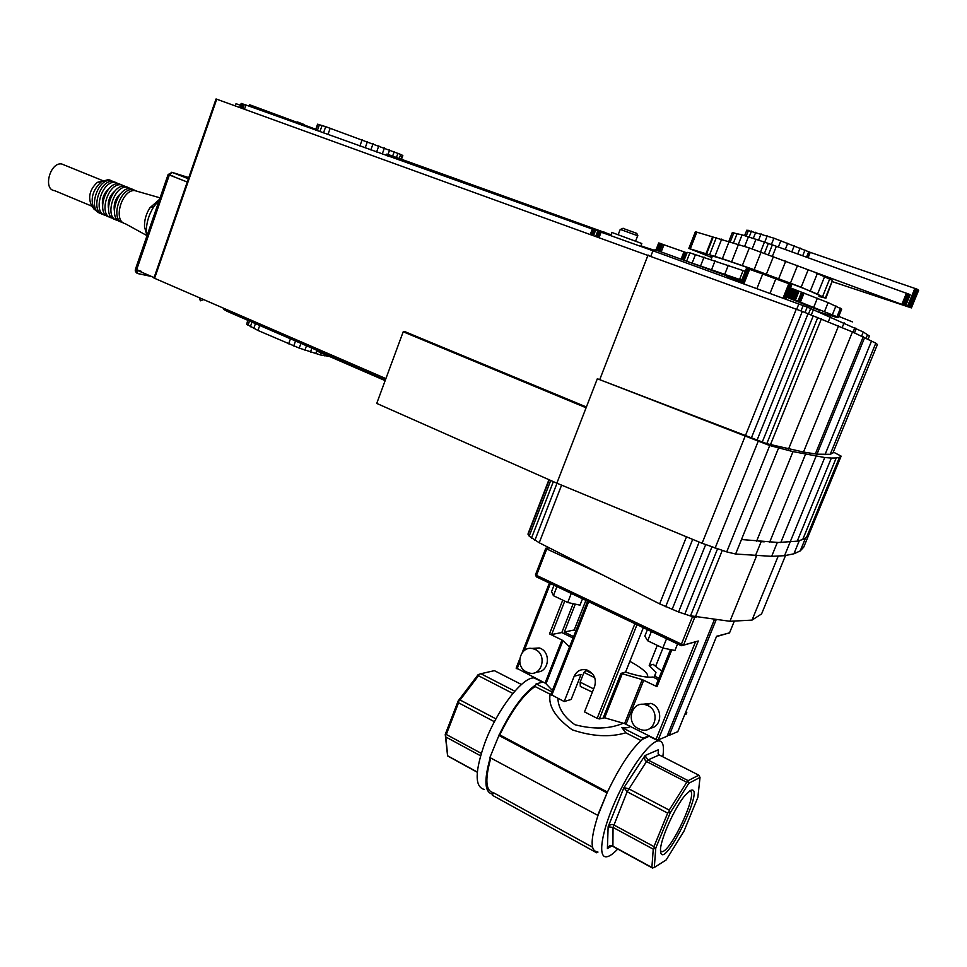 <?xml version="1.0" encoding="UTF-8"?>
<svg xmlns="http://www.w3.org/2000/svg" width="967" height="967" viewBox="0 0 967 967"><rect width="100%" height="100%" fill="white"/><g stroke="black" fill="none" stroke-linecap="round" stroke-linejoin="round"><path stroke-width="1.45" d="M658.346 679.716L652.822 677.021C647.298 677.758 638.208 676.114 625.564 672.101L620.983 673.37L642.257 679.62L624.585 723.606L604.641 717.792L599.359 718.94L597.147 718.336L584.503 711.893L594.62 686.473C596.615 678.943 594.161 673.491 587.271 670.119C581.288 668.608 576.924 670.639 574.18 676.247L564.184 701.534L550.791 694.451L587.561 601.184M714.504 619.327L667.049 736.262L658.189 739.936L656.025 739.344L624.585 723.606M571.461 642.052L572.996 638.135M574.18 676.247L581.058 674.434L571.146 699.455L564.184 701.534M643.333 627.68L625.564 672.101M655.856 685.881L670.494 649.582L655.856 685.881L656.98 686.667L642.257 679.62M569.515 646.983L562.939 640.674L545.992 683.754L552.375 690.462M545.992 683.754L545.05 683.077L561.984 640.021L549.498 633.893L562.734 600.132M516.269 667.979L545.05 683.077M549.486 547.963L545.871 548.204L546.754 548.966L602.562 574.906M548.954 479.68L528.115 533.554L529.167 536.165L539.235 542.765L659.639 603.867L678.568 611.99L694.729 617.381L696.409 617.019M573.165 603.686L561.815 632.551L573.044 638.027M561.815 632.551L551.649 634.509L549.498 633.893M561.984 640.021L562.939 640.674M683.415 645.219L698.283 641L658.189 739.936M543.043 682.049L536.105 683.862L535.682 684.926C523.425 693.399 511.217 710.141 499.069 735.125L489.882 757.536L597.981 815.447C590.486 838.885 590.196 850.972 597.11 851.697L596.675 852.785L597.981 852.06M535.682 684.926L535.053 686.522C523.244 694.789 511.483 710.914 499.782 734.896L499.069 735.125M499.782 734.896L607.433 792.058M629.988 726.144C629.42 727.74 626.676 728.175 621.757 727.438L625.83 732.805L641.012 740.541M625.83 732.805C609.935 737.507 592.058 736.503 572.174 729.795C555.227 717.454 547.902 705.596 550.175 694.233L535.053 686.522M649.546 736.068L642.487 739.32C631.354 748.857 619.593 766.601 607.203 792.553L597.981 815.447M557.886 698.319C558.285 708.255 563.966 717.067 574.93 724.718C593.448 729.541 609.512 729.058 623.123 723.28M652.918 738.172L652.52 737.567M592.372 692.13L580.321 686.437L580.14 682.134L593.653 688.915M592.445 673.733L586.171 670.651L583.995 672.391L580.14 682.134M629.868 661.343C639.586 666.638 645.472 671.098 647.539 674.736L647.781 677.13M484.394 789.471C474.459 787.102 474.773 771.158 485.313 741.641C497.812 708.787 522.688 676.876 534.122 677.915L534.969 677.964M538.692 679.849L539.235 680.514M490.257 757.741C483.754 780.526 484.6 792.686 492.783 794.221L492.36 795.273L596.675 852.785M490.813 758.031C484.805 779.559 485.664 791.091 493.388 792.65L492.783 794.221M493.388 792.65L592.517 847.201M617.732 849.05C613.199 853.861 609.476 856.436 606.575 856.786C597.57 858.055 601.329 832.236 615.399 800.785C629.36 769.345 649.449 741.653 658.249 740.879C662.951 740.589 664.462 745.895 662.794 756.774M594.729 677.734L583.995 672.391M648.99 735.778L642.934 738.22L642.487 739.32M642.934 738.22L621.757 727.438M551.819 691.852L536.105 683.862M607.203 792.553L597.558 815.652M606.78 792.759L498.585 735.283M521.443 684.491L494.391 670.651L480.865 673.733L514.795 691.187M512.861 693.46L478.496 675.74L460.074 699.999L495.95 718.88M494.427 721.72L458.539 702.791L446.295 734.473L481.24 753.341M480.526 755.759L445.787 736.963L447.685 755.843L477.299 772.041M477.275 772.258L447.588 755.916L445.243 734.4L458.177 700.93L478.097 674.7L480.865 673.733M654.308 867.472L666.178 859.929L684.02 831.076L697.848 797.388L700.023 777.432L688.794 783.27L670.264 812.715L655.783 848.107L654.308 867.472L652.387 867.991L612.909 846.415L611.797 846.065L607.409 848.494C608.835 845.859 610.479 844.989 612.353 845.859L651.891 867.472L653.245 849.171L613.042 827.426L608.134 826.773C609.947 824.621 611.821 823.993 613.731 824.887L653.982 846.608L667.665 813.126L627.136 791.743L623.945 787.634L628.683 788.758L669.212 810.092L686.751 782.267L646.5 761.525C644.699 760.449 644.203 758.454 645.025 755.541L647.938 759.953L688.141 780.647L698.778 775.171L659.228 754.949L658.213 754.079L658.394 749.763L658.394 754.296M690.257 790.595C707.675 782.049 661.984 874.772 660.509 850.767C659.675 840.927 674.809 806.974 685.325 795.104L690.257 790.595M689.689 790.933C699.129 790.68 671.557 851.262 662.02 851.697L660.534 851.226M700.023 777.432L698.778 775.171M688.141 780.647L688.021 781.747L686.751 782.267M688.794 783.27L688.021 781.747M651.891 867.472L652.701 868.04M655.783 848.107L653.245 849.171M669.212 810.092L669.019 811.917L670.264 812.715M653.982 846.608L654.188 848.204M669.019 811.917L667.665 813.126M445.787 736.963L445.243 734.4M478.496 675.74L478.931 674.35M458.177 700.93L460.074 699.999M458.539 702.791L458.793 701.123M445.533 735.452L446.295 734.473M659.228 754.949L647.938 759.953L646.5 761.525L627.136 791.743L613.042 827.426L612.909 846.415M575.292 604.145L564.317 632.067L573.6 636.6M657.294 645.376L649.22 665.489L655.977 672.391L654.454 677.819M574.277 629.855L575.945 630.665M667.726 734.606L669.224 735.355L677.807 731.644M649.22 665.489L653.378 664.329M658.938 678.254L655.046 676.356M716.245 619.545L669.224 735.355M653.305 664.486L661.791 671.171M564.317 632.067L574.18 629.976M716.366 636.83L677.734 731.826M141.617 271.461L135.428 269.273M135.392 269.382L168.149 174.447L174.374 176.671M710.153 269.757L741.556 280.623M786.739 297.268L819.182 310.25M819.134 296.047C821.394 296.555 821.479 296.265 819.387 295.177C809.415 289.556 722.385 257.802 712.413 256.122C710.31 255.663 710.201 255.929 712.087 256.932M611.906 232.479L641.81 243.527L640.722 246.367M620.234 229.384L637.894 235.839M622.905 228.333L636.794 233.385L637.857 235.779M765.489 275.027L768.149 275.208L769.357 275.813L768.221 275.982L771.702 277.299M171.534 172.283L172.368 172.428L169.346 174.967L187.247 182.014M188.384 178.726L172.344 172.428L188.77 177.614M838.727 316.378L852.386 321.878M235.247 105.874L236.008 103.687L240.517 105.306M244.494 109.223L245.969 105.016L241.17 103.433L239.743 107.506M245.969 105.016L652.955 250.767L807.227 307.071L863.301 331.983L869.393 336.02L868.124 339.127M136.625 272.899L137.447 273.504L136.552 269.998L169.346 174.967M824.754 457.524L831.354 458.056L797.243 541.169L777.287 542.56L771.666 556.339L784.539 555.687L824.754 457.524L793.013 451.625L769.732 445.533L597.328 378.762L766.783 443.696L803.492 452.048L816.97 454.176L830.23 454.309L832.913 453.003L877.407 344.53L875.8 343.164L852.447 331.947L802.32 311.422L216.052 98.96L153.946 278.025L385.893 378.605M768.149 275.208L767.883 275.897M769.357 275.813L774.035 278.158M762.987 274.108L766.323 274.737M766.19 275.075L764.873 274.809M772.162 277.469L769.901 276.296M785.953 299.238L791.731 284.818L762.709 274.012L746.476 268.246L740.722 282.751M746.633 268.27L740.867 282.811M746.971 268.367L741.193 282.932M747.467 268.524L741.689 283.101M748.107 268.741L742.318 283.331M748.845 268.995L743.055 283.597M749.655 269.285L743.853 283.899M762.709 274.012L756.883 288.649M775.836 278.822L769.998 293.424M788.842 283.633L783.016 298.174M789.628 283.935L783.814 298.452M790.341 284.201L784.515 298.718M790.921 284.443L785.119 298.936M791.357 284.624L785.567 299.093M791.635 284.757L785.845 299.202M808.098 257.73L810.249 252.363L773.914 238.184L746.862 230.146L744.59 235.61M807.675 257.573L809.826 252.206M807.252 257.427L809.403 252.061M806.853 257.282L809.004 251.904M806.502 257.162L808.666 251.771M802.695 255.784L804.979 250.078M797.715 253.983L800.096 248.023M791.816 251.855L794.27 245.703M785.252 249.498L787.767 243.213M778.35 247.008L780.877 240.662M771.388 244.518L773.914 238.184M764.704 242.173L767.206 235.888M758.587 240.106L761.065 233.869M753.317 238.365L755.747 232.237M749.147 237.012L751.504 231.028M746.222 236.105L748.506 230.327M744.687 235.634L746.862 230.146M711.845 257.548L689.326 248.616L722.349 258.709L754.127 269.672L801.172 287.211L825.903 298.162L832.478 280.406L813.477 271.751L911.398 307.905L918.65 290.305L917.042 289.157L810.249 252.363M772.464 256.11L776.368 246.295L764.45 242.088L742.088 234.848L732.285 232.684L728.913 241.23M768.451 254.672L772.355 244.856M764.474 253.245L768.366 243.442M760.57 251.855L764.45 242.088M752.169 248.93L756.013 239.236M744.65 246.38L748.446 236.782M738.365 244.264L742.088 234.848M733.53 242.717L737.168 233.494M730.339 241.69L733.868 232.769M911.398 307.905L832.551 281.711M911.385 307.881L918.638 290.269M910.914 307.554L918.167 289.919M910.358 307.216L917.635 289.544M909.754 306.853L917.042 289.157M909.621 306.781L916.909 289.085M909.415 306.696L916.704 288.988M909.137 306.587L916.426 288.867M908.799 306.454L916.087 288.746M908.424 306.309L915.713 288.601M908.025 306.164L915.314 288.456M907.626 306.019L914.915 288.311M905.789 305.379L910.152 294.766L909.343 294.319L776.368 246.295M905.221 305.076L909.596 294.452M904.967 304.956L909.343 294.319M904.568 304.786L908.944 294.149M904.048 304.569L908.424 293.932M903.444 304.339L907.82 293.702M902.779 304.085L907.143 293.448M902.066 303.819L906.442 293.182M825.903 298.162L818.952 296.494M690.269 248.93L696.832 232.165L695.877 231.862L688.758 248.483M689.749 248.761L696.3 231.995M689.326 248.616L695.877 231.862M689.012 248.531L695.563 231.778M688.818 248.483L695.37 231.742M825.528 297.582L832.478 280.406M822.76 296.144L829.746 278.834M817.635 293.871L824.67 276.453M810.346 290.862L817.405 273.347M813.477 271.751L749.316 247.939L696.832 232.165M801.172 287.211L808.243 269.624M790.474 283.089L797.545 265.454M778.725 278.653L785.784 260.993M766.432 274.12L773.467 256.46M754.127 269.672L761.126 252.049M742.354 265.514L749.316 247.939M731.62 261.803L738.522 244.313M722.349 258.709L729.203 241.327M714.915 256.34L721.708 239.067M709.573 254.792L716.317 237.64M706.514 254.091L713.199 237.072M705.789 254.261L712.425 237.362M786.933 296.796L836.999 316.753L838.232 317.635L836.129 317.285L818.976 311.87M689.797 262.347L741.737 280.176M687.005 252.895L658.708 242.947L655.952 250.03M658.914 242.983L656.146 250.09M659.434 243.128L656.653 250.284M660.243 243.382L657.451 250.574M661.307 243.744L658.503 250.949M662.576 244.18L659.76 251.408M663.978 244.687L661.162 251.916M683.923 251.867L681.082 259.168M685.252 252.327L682.388 259.652M686.328 252.677L683.451 260.038M745.255 271.304L689.882 252.834L687.223 252.363L684.116 260.28M689.882 252.834L686.618 261.187M695.539 254.418L692.154 263.048M704.036 257.101L700.616 265.804M715.084 260.764L711.639 269.539M728.296 265.309L724.803 274.132M743.115 270.53L739.598 279.39M838.232 317.635L841.689 309.102L828.127 302.611L790.583 287.936L787.017 296.833M791.151 288.154L787.585 297.05M791.635 288.347L788.069 297.244M792.021 288.504L788.456 297.401M792.275 288.625L788.709 297.51M792.94 288.94L789.374 297.812M793.061 289.012L789.507 297.884M793.351 289.145L789.797 298.005M793.786 289.326L790.232 298.187M794.354 289.556L790.801 298.416M795.031 289.81L791.477 298.67M795.781 290.1L792.227 298.96M796.59 290.402L793.025 299.262M797.4 290.692L793.847 299.552M798.21 290.982L794.644 299.843M801.558 292.155L797.993 301.027M802.38 292.457L798.815 301.329M803.239 292.759L799.661 301.631M804.061 293.074L800.495 301.946M817.357 298.259L813.791 307.095M828.127 302.611L824.573 311.386M835.935 305.947L832.418 314.65M840.504 308.135L836.999 316.753M717.502 548.942L690.523 615.786L729.94 621.285L752.024 620.113L761.585 613.924L785.53 555.481M549.244 479.813L528.042 534.63M550.731 480.466L529.167 536.165M553.342 481.626L531.475 538.087M557.004 483.246L534.884 540.311M561.585 485.144L539.235 542.765M686.485 536.818L659.639 603.867M692.674 539.381L665.659 606.732M699.165 542.064L672.077 609.488M705.68 544.626L678.568 611.99M711.893 546.959L684.817 614.13M722.252 550.465L695.406 616.898M756.593 555.856L729.94 621.285M778.254 556.001L752.024 620.113M778.749 542.523L741.471 539.538L778.495 448.229M777.287 542.56L774.265 542.39M771.666 556.339L735.609 554.018L726.713 551.891L702.09 543.273L556.859 483.186L376.731 403.42L403.203 331.778L404.581 331.512L586.389 406.986M755.396 555.807L761.138 541.689M735.609 554.018L741.471 539.538M764.208 541.846L759.107 541.46M797.243 541.169L802.719 539.526L806.575 537.362L808.847 534.678L803.722 547.141L800.229 550.924L793.907 553.801L784.539 555.687M804.351 538.607L805.849 537.773M798.271 540.867L800.495 540.202M799.286 540.698L793.907 553.801M805.475 538.148L800.229 550.924M556.859 483.186L586.099 407.76L403.203 331.778M780.768 542.584L816.075 456.243M769.623 542.269L805.511 454.285M756.557 541.266L793.013 451.625M726.713 551.891L769.732 445.533M715.084 548.156L758.116 441.496M702.09 543.273L744.989 436.588M586.099 407.76L597.328 378.762M838.558 325.952L788.564 449.002M821.418 318.735L770.421 444.772M852.447 331.947L803.492 452.048M863.229 336.77L815.326 453.97M864.703 337.447L816.97 454.176M831.354 458.056L836.213 457.971L802.719 539.526M836.213 457.971L839.465 457.331L806.575 537.362M839.465 457.331L841.133 456.134L808.847 534.678M841.133 456.134L833.3 452.036M871.618 340.831L824.972 454.72M875.8 343.164L830.23 454.309M247.757 320.282L246.694 324.259L257.959 330.46L299.238 348.096L320.391 354.949L329.191 356.339M248.06 320.415L246.694 324.259M249.498 321.032L247.963 325.347M251.988 322.12L250.332 326.786M255.457 323.619L253.705 328.514M259.736 325.48L257.959 330.46M290.451 338.801L288.637 343.829M295.515 341L293.726 345.956M300.942 343.358L299.238 348.096M306.503 345.763L304.907 350.151M311.906 348.108L310.492 352.024M316.729 350.888L315.726 353.656M321.153 352.858L320.391 354.949M324.791 354.43L324.283 355.856M327.487 355.602L327.221 356.339M462.589 181.228L404.351 160.317M223.86 308.4L223.764 309.416L228.309 311.845L385.386 379.983M315.762 129.264L250.538 105.089L249.631 104.799L249.16 106.165L249.691 104.811M303.662 125.758L304.121 124.465M303.07 125.553L303.541 124.223M302.345 125.299L302.828 123.945M301.523 124.997L302.006 123.631M300.616 124.67L301.112 123.28M299.673 124.332L300.181 122.93M298.73 123.994L299.238 122.579M297.824 123.667L298.332 122.241M296.99 123.365L297.485 121.939M250.526 106.66L251.009 105.258M250.042 106.479L250.538 105.089M249.655 106.346L250.151 104.956M249.377 106.249L249.861 104.859M611.035 234.751L388.529 154.635L386.812 154.079L386.304 155.482M386.981 154.116L386.474 155.542M387.332 154.224L386.812 155.663M387.852 154.406L387.332 155.856M388.529 154.635L387.997 156.098M389.314 154.913L388.782 156.376M604.097 232.032L603.698 233.059M608.219 233.676L607.88 234.57M739.634 282.352L739.84 281.482L731.62 277.614L655.13 249.728L654.224 250.211L645.557 247.419L645.315 248.023M645.557 247.419L640.94 245.811M649.449 248.737L649.183 249.413M652.374 249.679L652.084 250.453M654.224 250.211L653.873 251.106M654.889 250.296L654.49 251.323M655.13 249.728L654.502 251.335M727.027 275.909L726.386 277.529M728.622 276.489L727.982 278.109M730.17 277.07L729.541 278.677M731.62 277.614L730.992 279.209M732.901 278.109L732.273 279.681M733.941 278.532L733.337 280.055M734.702 278.847L734.11 280.345M735.15 279.052L734.569 280.515M739.84 281.482L739.501 282.316M315.822 349.812L317.974 351.48L385.144 380.635M317.442 350.513L317.224 351.13M318.203 350.84L317.974 351.48M242.838 108.618L244.3 104.424M241.484 108.135L242.935 103.953M240.493 107.772L241.943 103.626M239.913 107.567L241.351 103.445M592.167 229.517L590.39 234.171M593.17 229.868L591.381 234.534M594.028 230.17L592.251 234.848M594.729 230.412L592.94 235.09M595.213 230.557L593.424 235.271M595.467 230.63L593.653 235.356M597.751 231.004L595.793 236.129M598.029 231.077L596.059 236.226M598.525 231.234L596.554 236.395M599.238 231.476L597.255 236.649M600.12 231.778L598.138 236.975M601.148 232.153L599.165 237.338M652.955 250.767L650.9 256.05M798.839 303.94L796.675 309.331M803.178 305.548L801.002 310.939M807.227 307.071L805.052 312.45M810.733 308.425L808.569 313.767M813.489 309.525L811.349 314.819M830.363 316.753L828.368 321.66M844.106 322.821L842.197 327.511M854.828 327.74L853.015 332.201M856.315 328.454L854.514 332.866M863.301 331.983L861.633 336.057M867.604 334.485L866.106 338.136M224.09 308.497L223.764 309.416M224.719 308.775L224.344 309.863M225.746 309.222L225.311 310.431M227.112 309.815L226.653 311.096M228.78 310.528L228.309 311.845M216.112 98.972L153.983 278.073M216.245 99.021L154.116 278.158M216.463 99.093L154.309 278.254M216.729 99.19L154.563 278.375M648.059 255.01L599.915 379.137M796.276 309.186L745.267 436.032M802.32 311.422L751.226 438.293M808.098 313.586L756.956 440.372M813.344 315.58L762.214 442.209M817.852 317.321L766.771 443.696M401.462 159.277L402.828 155.554L400.689 154.442L325.722 126.677L317.575 124.199L315.496 130.025M323.498 132.902L325.722 126.677M327.958 134.498L330.194 128.248M319.908 131.609L322.096 125.444M317.309 130.666L319.473 124.598M315.822 130.134L317.938 124.175M400.93 159.084L402.332 155.204M399.226 158.467L400.689 154.442M396.422 157.464L397.945 153.269M392.626 156.098L394.21 151.759M388.009 154.454L389.641 149.958M382.231 154.019L384.443 147.939M376.598 152L378.834 145.812M370.832 149.921L373.093 143.66M365.175 147.891L367.448 141.581M359.905 145.993L362.178 139.683M101.039 213.502L100.773 213.429C87.441 210.987 97.341 178.049 110.746 180.527L114.203 181.929M98.453 212.462L94.017 209.138C90.04 199.19 92.542 190.003 101.547 181.603L108.401 179.584L111.362 180.624M92.155 206.297L54.636 190.656C42.645 189.725 50.066 161.791 61.767 163.991L102.973 180.72L97.341 182.364C89.979 189.218 87.937 196.7 91.2 204.835L94.017 209.138M61.767 163.991L64.668 165.176M155.01 212.535L150.779 224.791M146.791 236.359L146.392 233.12C146.017 224.006 148.495 215.17 153.862 206.612L159.35 199.951M146.464 233.917L144.53 226.846C144.252 220.295 146.041 213.949 149.885 207.82L159.579 199.287M146.633 235.428L125.239 223.679C112.801 221.286 121.431 190.003 134.473 190.511L138.583 191.696M123.305 222.797L123.002 222.724C109.815 220.367 119.884 187.199 133.132 189.592L136.806 191.176M120.645 221.745C107.446 219.376 117.49 186.232 130.75 188.625L133.7 189.677M121.08 193.231C115.786 197.691 113.526 203.396 114.287 210.347M118.059 220.44L117.116 220.271C103.892 217.889 113.913 184.782 127.197 187.187L130.69 188.625M114.771 219.279C101.523 216.898 111.543 183.815 124.84 186.232L127.789 187.284M115.061 190.898C109.887 195.31 107.663 200.943 108.377 207.772M112.184 217.986L111.253 217.817C97.993 215.411 107.978 182.364 121.298 184.806L124.791 186.232M108.92 216.838C95.636 214.42 105.608 181.409 118.941 183.851L121.902 184.902M109.078 188.577C104.013 192.941 101.813 198.489 102.49 205.209M106.334 215.544L105.427 215.375C92.119 212.945 102.055 179.971 115.424 182.425L118.905 183.851M103.094 214.408C89.774 211.966 99.698 179.004 113.079 181.482L116.028 182.521M650.295 728.139C662.576 726.966 662.903 706.684 650.694 703.372L641.157 704.423M638.522 728.707L640.565 729.529C655.566 734.739 661.331 709.27 646.113 704.955C632.128 699.721 624.875 722.506 638.522 728.707M685.277 713.259L686.8 712.667L686.256 714.021L684.733 714.613M536.576 671.92C549.196 672.923 551.601 651.492 539.26 647.95L531.101 648.482M526.604 672.005L528.26 672.694C542.185 677.831 548.144 653.281 533.977 649.05C520.875 643.913 513.743 666.178 526.604 672.005M647.419 629.614L644.82 636.105L647.672 640.77L651.383 631.499M666.577 638.716L662.83 648.023L647.672 640.77M677.577 643.937L674.93 650.489L662.83 648.023M554.043 585.253L551.577 591.586L553.414 595.672L556.944 586.631M571.267 593.436L567.714 602.514L553.414 595.672M582.509 598.778L579.995 605.161L567.714 602.514M626.072 724.162L643.744 680.176M695.406 642.1L656.025 739.344M671.823 649.86L656.98 686.667M622.301 673.624L604.641 717.792M603.323 717.574L620.983 673.37M636.999 624.67L599.359 718.94M546.754 548.966L536.492 575.341L681.421 644.131L681.276 645.702L698.283 641M692.493 616.704L681.421 644.131L683.657 644.784L694.729 617.381M681.131 645.63L536.504 576.924L681.131 645.618M550.404 583.524L524.235 650.537M519.726 662.081L517.079 668.886M588.673 601.704L551.794 695.213M634.92 623.679L597.147 718.336M551.649 634.509L564.752 601.099M536.504 576.924L535.561 574.555M611.773 846.065L607.409 848.494L608.134 826.773L623.945 787.634L645.025 755.541L658.394 749.763L658.116 753.571M662.963 648.047L655.65 666.215M734.34 621.056L729.517 632.914L716.595 636.262M574.205 630.025L585.893 600.386L574.108 630.182M729.565 632.793L716.438 636.637M199.407 297.812L200.35 300.81L203.614 299.625M151.589 276.502L137.447 273.504M154.091 277.589L136.552 269.998M798.972 291.248L795.418 300.121M549.365 583.028L522.289 652.411M519.642 659.192L516.136 668.185M545.751 548.337L535.513 574.7L536.334 576.852M534.122 677.915L542.535 682.182M648.833 736.105L658.249 740.879M662.02 851.697L660.509 850.887M655.977 672.391L653.897 677.553M655.662 666.215L662.975 648.047M712.413 256.122L711.108 259.446M611.978 232.298L610.709 235.585M620.282 229.264L618.312 234.389M637.64 235.803L635.706 240.807M623.123 228.224L620.79 229.397M188.372 178.774L172.078 172.368L168.113 174.543M137.459 267.351C134.582 269.346 134.534 271.364 137.314 273.443L151.444 276.441M108.401 179.584L110.746 180.527M97.341 182.364L101.547 181.603M144.53 226.846L146.392 233.12M149.885 207.82L153.862 206.612M134.473 190.511L160.075 197.848M130.75 188.625L133.132 189.592M124.84 186.232L127.197 187.187M118.941 183.851L121.298 184.806M113.079 181.482L115.424 182.425M646.113 704.955L650.694 703.372M533.977 649.05L539.26 647.95"/></g></svg>
